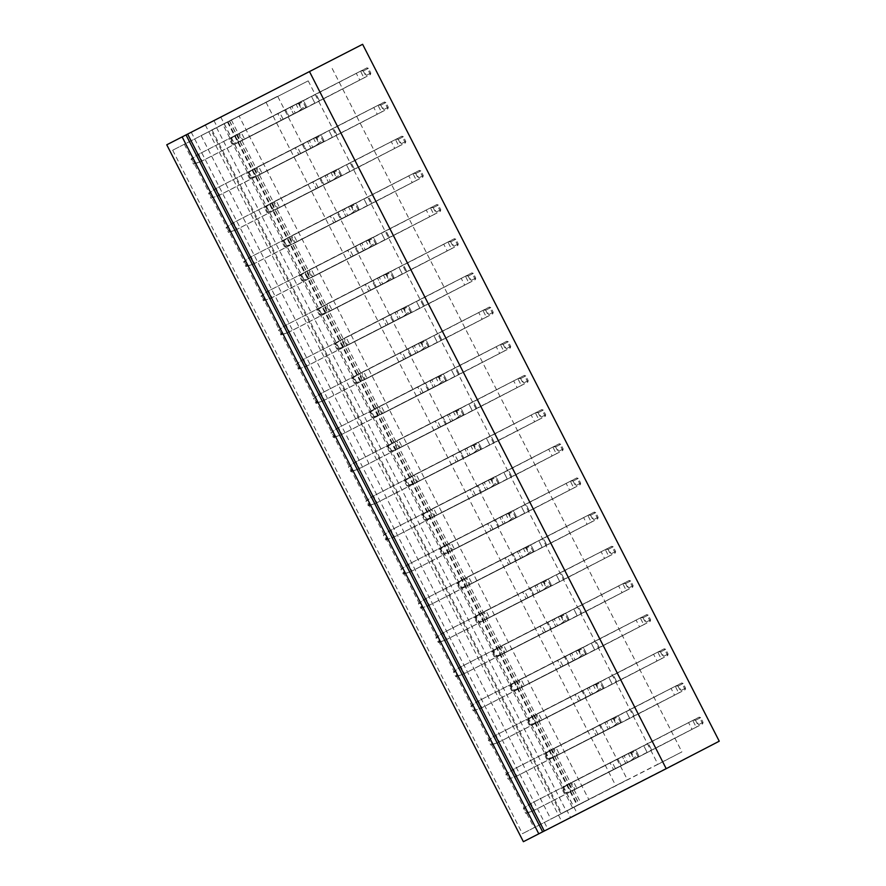<?xml version="1.0" encoding="UTF-8"?>
<svg xmlns="http://www.w3.org/2000/svg" width="886" height="886" viewBox="0 0 886 886"><rect width="100%" height="100%" fill="white"/><g stroke="black" fill="none" stroke-linecap="round" stroke-linejoin="round"><path stroke-width="0.66" stroke-dasharray="4.43 3.32" d="M222.796 124.273L277.628 96.242L627.377 779.691L572.533 807.722L222.796 124.273L211.167 130.286L560.916 813.747L572.533 807.722M211.167 130.286L277.628 96.242M308.206 80.859L201.122 135.602L308.206 80.859L657.955 764.319L681.91 751.904L567.062 810.624L570.506 817.346L561.879 821.754L719.244 741.205M239.142 116.177L172.681 150.232L239.142 116.177L588.88 799.637L522.419 833.693L588.88 799.637M266.01 102.255L615.748 785.716L627.377 779.691M283.143 119.256L281.239 120.241L277.794 113.519L291.793 106.298L295.237 113.031L288.947 116.287L285.502 109.565L288.947 116.287L283.143 119.256L279.699 112.522M300.631 153.422L298.726 154.419L295.282 147.685L309.28 140.475L312.725 147.198L306.434 150.454L302.99 143.731L306.434 150.454L300.631 153.422L297.187 146.699M318.118 187.599L316.213 188.585L312.769 181.863L326.768 174.642L330.212 181.375L323.922 184.631L320.477 177.909L323.922 184.631L318.118 187.599L314.674 180.877M335.606 221.777L333.701 222.763L330.256 216.029L332.161 215.043L344.255 208.819L347.7 215.542L341.409 218.809L337.965 212.075L341.409 218.809L335.606 221.777L332.161 215.043M353.093 255.943L351.188 256.929L347.744 250.206L361.743 242.997L365.187 249.719L358.896 252.975L355.452 246.253L358.896 252.975L353.093 255.943L349.649 249.221M370.581 290.121L368.676 291.106L365.231 284.384L379.23 277.163L382.674 283.897L376.384 287.153L372.94 280.419L376.384 287.153L370.581 290.121L367.136 283.387M388.068 324.287L386.163 325.284L382.719 318.55L396.718 311.34L400.162 318.063L393.871 321.319L390.427 314.596L393.871 321.319L388.068 324.287L384.624 317.565M405.555 358.465L403.651 359.45L400.206 352.728L414.205 345.507L417.649 352.24L411.359 355.496L407.914 348.774L411.359 355.496L405.555 358.465L402.111 351.742M423.043 392.642L421.138 393.628L417.694 386.894L419.599 385.908L431.692 379.684L435.137 386.407L428.846 389.674L425.402 382.94L428.846 389.674L423.043 392.642L419.599 385.908M440.53 426.808L438.614 427.794L435.181 421.071L449.18 413.862L452.624 420.584L446.334 423.84L442.889 417.118L446.334 423.84L440.53 426.808L437.086 420.086M458.018 460.986L456.102 461.971L452.668 455.238L466.667 448.028L470.112 454.762L463.821 458.018L460.377 451.284L463.821 458.018L458.018 460.986L454.573 454.252M475.494 495.152L473.589 496.138L470.156 489.415L484.155 482.205L487.599 488.928L481.308 492.184L477.864 485.462L481.308 492.184L475.494 495.152L472.061 488.43M492.981 529.33L491.077 530.315L487.643 523.593L501.642 516.372L505.086 523.105L498.796 526.362L495.352 519.628L498.796 526.362L492.981 529.33L489.548 522.596M510.469 563.496L508.564 564.493L505.131 557.759L519.13 550.549L522.574 557.272L516.283 560.528L512.839 553.805L516.283 560.528L510.469 563.496L507.036 556.773M527.956 597.673L526.051 598.659L522.618 591.937L536.617 584.716L540.05 591.449L533.771 594.705L530.326 587.983L533.771 594.705L527.956 597.673L524.523 590.951M545.444 631.851L543.539 632.837L540.095 626.103L554.104 618.893L557.538 625.616L551.258 628.883L547.814 622.149L551.258 628.883L545.444 631.851L542.01 625.117M562.931 666.017L561.026 667.003L557.582 660.28L571.592 653.071L575.025 659.793L568.746 663.049L565.301 656.327L568.746 663.049L562.931 666.017L559.498 659.295M580.419 700.195L578.514 701.18L575.069 694.458L589.079 687.237L592.512 693.971L586.233 697.227L582.789 690.493L586.233 697.227L580.419 700.195L576.974 693.461M597.906 734.361L596.001 735.347L592.557 728.624L606.567 721.414L610 728.137L603.72 731.393L600.276 724.67L603.72 731.393L597.906 734.361L594.462 727.639M615.393 768.539L613.489 769.524L610.044 762.802L624.054 755.581L627.487 762.314L621.208 765.57L617.763 758.848L621.208 765.57L615.393 768.539L611.949 761.816M615.748 785.716L560.916 813.747M227.968 121.725L577.705 805.186M224.092 123.708L573.84 807.157M229.585 120.884L579.333 804.344M332.161 68.455L681.91 751.904M201.122 135.602L550.859 819.063L657.955 764.319M216.549 127.606L566.298 811.067L550.859 819.063M229.452 121.017L579.2 804.466L566.298 811.067M231.357 120.031L581.105 803.48L579.2 804.466M212.009 129.921L561.746 813.37L581.105 803.48M184.299 144.208L534.048 827.668M227.514 122.202L577.251 805.662M244.647 139.202L242.742 140.187L239.298 133.454L241.202 132.468L356.305 73.328L359.749 80.05L314.973 103.252L311.529 96.53L314.973 103.252L244.647 139.202L241.202 132.468M262.134 173.368L260.229 174.354L256.785 167.631L373.792 107.494L377.237 114.228L332.449 137.43L329.016 130.696L332.449 137.43L262.134 173.368L258.69 166.646M279.622 207.546L277.717 208.531L274.272 201.798L276.177 200.812L391.28 141.671L394.724 148.394L349.937 171.596L346.504 164.874L349.937 171.596L279.622 207.546L276.177 200.812M297.109 241.712L295.204 242.698L291.76 235.975L408.767 175.838L412.211 182.571L367.424 205.774L363.991 199.04L367.424 205.774L297.109 241.712L293.665 234.989M314.596 275.889L312.692 276.875L309.247 270.152L426.255 210.015L429.699 216.738L384.912 239.94L381.478 233.217L384.912 239.94L314.596 275.889L311.152 269.167M332.084 310.056L330.179 311.052L326.735 304.319L443.742 244.193L447.186 250.915L402.399 274.117L398.966 267.384L402.399 274.117L332.084 310.056L328.64 303.333M349.571 344.233L347.666 345.219L344.222 338.496L461.229 278.359L464.674 285.093L419.886 308.284L416.453 301.561L419.886 308.284L349.571 344.233L346.127 337.511M367.059 378.411L365.154 379.396L361.709 372.663L363.614 371.677L478.717 312.536L482.161 319.259L437.374 342.461L433.93 335.739L437.374 342.461L367.059 378.411L363.614 371.677M384.546 412.577L382.641 413.563L379.197 406.84L496.204 346.703L499.649 353.436L454.861 376.639L451.417 369.905L454.861 376.639L384.546 412.577L381.102 405.854M402.034 446.754L400.129 447.74L396.684 441.018L398.589 440.021L513.692 380.88L517.136 387.603L472.349 410.805L468.904 404.082L472.349 410.805L402.034 446.754L398.589 440.021M419.521 480.921L417.616 481.918L414.172 475.184L531.179 415.047L534.623 421.78L489.836 444.982L486.392 438.249L489.836 444.982L419.521 480.921L416.077 474.198M437.008 515.098L435.104 516.084L431.659 509.361L433.564 508.376L548.667 449.224L552.111 455.947L507.324 479.149L503.879 472.426L507.324 479.149L437.008 515.098L433.564 508.376M454.496 549.276L452.591 550.261L449.147 543.528L451.052 542.542L566.154 483.402L569.598 490.124L524.811 513.326L521.367 506.604L524.811 513.326L454.496 549.276L451.052 542.542M471.983 583.442L470.078 584.428L466.634 577.705L583.641 517.568L587.086 524.302L542.298 547.493L538.854 540.77L542.298 547.493L471.983 583.442L468.539 576.72M489.471 617.62L487.566 618.605L484.121 611.872L486.026 610.886L601.129 551.745L604.573 558.468L559.786 581.67L556.342 574.948L559.786 581.67L489.471 617.62L486.026 610.886M506.958 651.786L505.053 652.772L501.609 646.049L618.616 585.912L622.061 592.645L577.273 615.848L573.829 609.114L577.273 615.848L506.958 651.786L503.514 645.063M524.446 685.963L522.541 686.949L519.096 680.226L521.001 679.23L636.104 620.089L639.548 626.812L594.761 650.014L591.316 643.291L594.761 650.014L524.446 685.963L521.001 679.23M541.933 720.13L540.028 721.126L536.584 714.393L653.591 654.267L657.035 660.989L612.248 684.191L608.804 677.458L612.248 684.191L541.933 720.13L538.489 713.407M559.42 754.307L557.504 755.293L554.071 748.57L671.079 688.433L674.523 695.167L629.736 718.358L626.291 711.635L629.736 718.358L559.42 754.307L555.976 747.585M576.908 788.485L574.992 789.47L571.559 782.737L573.463 781.751L688.566 722.611L692.01 729.333L647.223 752.535L643.779 745.813L647.223 752.535L576.908 788.485L573.463 781.751M172.681 150.232L522.419 833.693M182.195 136.798L538.821 833.704L523.382 841.7M538.821 833.704L570.506 817.346M191.221 132.18L547.847 829.086M561.746 813.37L567.062 810.624M213.88 120.441L217.314 127.163M220.68 116.852L577.318 813.758M356.305 73.328L362.762 70.027L366.206 76.75L359.749 80.05M291.793 106.298L298.25 103.009L301.683 109.731L295.237 113.031M373.792 107.494L380.249 104.194L383.693 110.927L377.237 114.228M309.28 140.475L315.737 137.175L319.17 143.909L312.725 147.198M391.28 141.671L397.736 138.371L401.181 145.094L394.724 148.394M326.768 174.642L333.225 171.352L336.658 178.075L330.212 181.375M408.767 175.838L415.224 172.548L418.657 179.271L412.211 182.571M344.255 208.819L350.701 205.519L354.145 212.252L347.7 215.542M426.255 210.015L432.711 206.715L436.145 213.448L429.699 216.738M361.743 242.997L368.188 239.696L371.633 246.419L365.187 249.719M443.742 244.193L450.199 240.892L453.632 247.615L447.186 250.915M379.23 277.163L385.676 273.863L389.12 280.596L382.674 283.897M461.229 278.359L467.686 275.059L471.119 281.792L464.674 285.093M396.718 311.34L403.163 308.04L406.608 314.763L400.162 318.063M478.717 312.536L485.174 309.236L488.607 315.959L482.161 319.259M414.205 345.507L420.651 342.217L424.095 348.94L417.649 352.24M496.204 346.703L502.661 343.414L506.094 350.136L499.649 353.436M431.692 379.684L438.138 376.384L441.582 383.117L435.137 386.407M513.692 380.88L520.137 377.58L523.582 384.314L517.136 387.603M449.18 413.862L455.625 410.561L459.07 417.284L452.624 420.584M531.179 415.047L537.625 411.757L541.069 418.48L534.623 421.78M466.667 448.028L473.113 444.728L476.557 451.461L470.112 454.762M548.667 449.224L555.112 445.924L558.557 452.657L552.111 455.947M484.155 482.205L490.6 478.905L494.045 485.628L487.599 488.928M566.154 483.402L572.6 480.101L576.044 486.824L569.598 490.124M501.642 516.372L508.088 513.083L511.532 519.805L505.086 523.105M583.641 517.568L590.087 514.268L593.531 521.001L587.086 524.302M519.13 550.549L525.575 547.249L529.02 553.983L522.574 557.272M601.129 551.745L607.574 548.445L611.019 555.168L604.573 558.468M536.617 584.716L543.063 581.426L546.507 588.149L540.05 591.449M618.616 585.912L625.062 582.623L628.506 589.345L622.061 592.645M554.104 618.893L560.55 615.593L563.994 622.326L557.538 625.616M636.104 620.089L642.549 616.789L645.994 623.522L639.548 626.812M571.592 653.071L578.037 649.77L581.482 656.493L575.025 659.793M653.591 654.267L660.037 650.966L663.481 657.689L657.035 660.989M589.079 687.237L595.525 683.937L598.969 690.67L592.512 693.971M671.079 688.433L677.524 685.133L680.969 691.866L674.523 695.167M606.567 721.414L613.012 718.114L616.457 724.837L610 728.137M688.566 722.611L695.012 719.31L698.456 726.033L692.01 729.333M624.054 755.581L630.5 752.292L633.944 759.014L627.487 762.314M205.275 124.893L561.879 821.754M366.206 76.75L319.514 100.938L316.069 94.215L362.762 70.027M239.298 133.454L366.948 67.857L370.392 74.579L319.514 100.938L316.069 94.215L196.725 155.227L360.502 71.157L363.947 77.879L202.063 160.964L198.63 154.23L191.066 159.38L193.48 164.087L194.82 163.401L192.406 158.694M242.742 140.187L319.514 100.938L200.158 161.95L196.725 155.227L191.066 159.38M301.683 109.731L293.499 113.973L290.054 107.25L298.25 103.009M277.794 113.519L302.436 100.827L305.88 107.56L293.499 113.973L290.054 107.25L235.211 135.281L295.99 104.127L299.424 110.861L240.56 141.018L237.116 134.295L229.563 139.434L231.977 144.152L233.306 143.454L230.903 138.748M281.239 120.241L238.655 142.004L235.211 135.281L229.563 139.434M383.693 110.927L337.001 135.115L333.557 128.381L380.249 104.194M256.785 167.631L384.435 102.023L387.88 108.757L337.001 135.115L333.557 128.381L214.213 189.394L377.99 105.323L381.434 112.057L219.551 195.13L216.118 188.408L208.553 193.558L210.968 198.265L212.297 197.567L209.893 192.86M260.229 174.354L337.001 135.115L217.646 196.127L214.213 189.394L208.553 193.558M319.17 143.909L310.975 148.15L307.542 141.417L315.737 137.175M295.282 147.685L319.924 135.004L323.368 141.727L310.975 148.15L307.542 141.417L252.698 169.447L313.478 138.305L316.911 145.027L258.047 175.195L254.603 168.462L247.05 173.612L249.464 178.319L250.793 177.632L248.39 172.925M298.726 154.419L256.143 176.181L252.698 169.447L247.05 173.612M401.181 145.094L354.489 169.281L351.044 162.559L397.736 138.371M274.272 201.798L401.923 136.2L405.367 142.923L354.489 169.281L351.044 162.559L231.7 223.571L395.477 139.501L398.921 146.223L237.038 229.308L233.605 222.585L226.041 227.724L228.455 232.431L229.784 231.744L227.381 227.037M277.717 208.531L354.489 169.281L235.133 230.294L231.7 223.571L226.041 227.724M336.658 178.075L328.462 182.317L325.029 175.594L333.225 171.352M312.769 181.863L337.411 169.182L340.855 175.904L328.462 182.317L325.029 175.594L270.186 203.625L330.965 172.471L334.399 179.205L275.535 209.362L272.091 202.639L264.537 207.789L266.952 212.496L268.281 211.798L265.878 207.091M316.213 188.585L273.63 210.347L270.186 203.625L264.537 207.789M418.657 179.271L371.976 203.459L368.532 196.736L415.224 172.548M291.76 235.975L419.41 170.378L422.855 177.1L371.976 203.459L368.532 196.736L249.176 257.737L412.965 173.667L416.409 180.401L254.526 263.485L251.092 256.752L243.528 261.902L245.943 266.608L247.272 265.922L244.868 261.204M295.204 242.698L371.976 203.459L252.621 264.471L249.176 257.737L243.528 261.902M354.145 212.252L345.95 216.494L342.517 209.772L350.701 205.519M330.256 216.029L354.898 203.348L358.343 210.082L345.95 216.494L342.517 209.772L287.673 237.802L348.453 206.648L351.886 213.371L293.022 243.539L289.578 236.806L282.025 241.956L284.439 246.662L285.768 245.976L283.365 241.269M333.701 222.763L291.117 244.525L287.673 237.802L282.025 241.956M436.145 213.448L389.463 237.636L386.019 230.903L432.711 206.715M309.247 270.152L436.898 204.544L440.342 211.278L389.463 237.636L386.019 230.903L266.664 291.915L430.452 207.845L433.885 214.567L272.013 297.652L268.58 290.929L261.016 296.068L263.43 300.786L264.759 300.088L262.356 295.381M312.692 276.875L389.463 237.636L270.108 298.637L266.664 291.915L261.016 296.068M371.633 246.419L363.437 250.672L360.004 243.938L368.188 239.696M347.744 250.206L372.386 237.526L375.83 244.248L363.437 250.672L360.004 243.938L305.161 271.969L365.929 240.826L369.373 247.548L310.51 277.706L307.065 270.983L299.512 276.133L301.927 280.84L303.256 280.142L300.852 275.435M351.188 256.929L308.605 278.702L305.161 271.969L299.512 276.133M453.632 247.615L406.951 271.803L403.507 265.08L450.199 240.892M326.735 304.319L454.385 238.722L457.829 245.444L406.951 271.803L403.507 265.08L284.151 326.081L447.939 242.011L451.373 248.744L289.5 331.829L286.056 325.096L278.503 330.245L280.917 334.952L282.246 334.266L279.843 329.559M330.179 311.052L406.951 271.803L287.596 332.815L284.151 326.081L278.503 330.245M389.12 280.596L380.925 284.838L377.491 278.115L385.676 273.863M365.231 284.384L389.873 271.692L393.318 278.425L380.925 284.838L377.491 278.115L322.648 306.146L383.416 274.992L386.861 281.726L327.997 311.883L324.553 305.161L317 310.299L319.414 315.006L320.743 314.32L318.34 309.613M368.676 291.106L326.092 312.869L322.648 306.146L317 310.299M471.119 281.792L424.438 305.98L420.994 299.246L467.686 275.059M344.222 338.496L471.873 272.888L475.317 279.622L424.438 305.98L420.994 299.246L301.639 360.259L465.427 276.188L468.86 282.911L306.988 365.996L303.544 359.273L295.99 364.423L298.405 369.13L299.734 368.432L297.331 363.725M347.666 345.219L424.438 305.98L305.083 366.981L301.639 360.259L295.99 364.423M406.608 314.763L398.412 319.015L394.979 312.282L403.163 308.04M382.719 318.55L407.361 305.869L410.805 312.592L398.412 319.015L394.979 312.282L340.135 340.313L400.904 309.17L404.348 315.892L345.485 346.061L342.04 339.327L334.487 344.477L336.901 349.184L338.23 348.497L335.816 343.779M386.163 325.284L343.58 347.046L340.135 340.313L334.487 344.477M488.607 315.959L441.926 340.146L438.481 333.424L485.174 309.236M361.709 372.663L489.36 307.065L492.804 313.788L441.926 340.146L438.481 333.424L319.126 394.436L482.914 310.366L486.348 317.088L324.475 400.173L321.031 393.45L313.478 398.589L315.892 403.296L317.221 402.609L314.818 397.903M365.154 379.396L441.926 340.146L322.57 401.159L319.126 394.436L313.478 398.589M424.095 348.94L415.899 353.182L412.455 346.459L420.651 342.217M400.206 352.728L424.848 340.047L428.292 346.769L415.899 353.182L412.455 346.459L357.623 374.49L418.391 343.336L421.836 350.07L362.972 380.227L359.528 373.504L351.975 378.643L354.389 383.361L355.718 382.663L353.304 377.957M403.651 359.45L361.067 381.213L357.623 374.49L351.975 378.643M506.094 350.136L459.413 374.324L455.969 367.601L502.661 343.414M379.197 406.84L506.847 341.232L510.292 347.965L459.413 374.324L455.969 367.601L336.614 428.602L500.402 344.532L503.835 351.266L341.963 434.339L338.518 427.617L330.965 432.767L333.38 437.474L334.709 436.787L332.305 432.069M382.641 413.563L459.413 374.324L340.058 435.336L336.614 428.602L330.965 432.767M441.582 383.117L433.387 387.359L429.943 380.637L438.138 376.384M417.694 386.894L442.335 374.213L445.78 380.936L433.387 387.359L429.943 380.637L375.11 408.667L435.879 377.514L439.323 384.236L380.459 414.404L377.015 407.671L369.462 412.821L371.876 417.527L373.205 416.841L370.791 412.134M421.138 393.628L378.555 415.39L375.11 408.667L369.462 412.821M523.582 384.314L476.901 408.501L473.456 401.768L520.137 377.58M396.684 441.018L524.335 375.409L527.779 382.132L476.901 408.501L473.456 401.768L354.101 462.78L517.889 378.71L521.322 385.432L359.45 468.517L356.006 461.794L348.453 466.933L350.867 471.64L352.196 470.953L349.793 466.246M400.129 447.74L476.901 408.501L357.545 469.502L354.101 462.78L348.453 466.933M459.07 417.284L450.874 421.537L447.43 414.803L455.625 410.561M435.181 421.071L459.823 408.391L463.267 415.113L450.874 421.537L447.43 414.803L392.598 442.834L453.366 411.68L456.811 418.413L397.947 448.571L394.503 441.848L386.949 446.998L389.364 451.705L390.693 451.007L388.278 446.3M438.614 427.794L396.042 449.567L392.598 442.834L386.949 446.998M541.069 418.48L494.388 442.668L490.944 435.945L537.625 411.757M414.172 475.184L541.822 409.587L545.267 416.309L494.388 442.668L490.944 435.945L371.588 496.946L535.365 412.876L538.81 419.61L376.938 502.694L373.493 495.961L365.94 501.111L368.354 505.817L369.683 505.131L367.28 500.413M417.616 481.918L494.388 442.668L375.033 503.68L371.588 496.946L365.94 501.111M476.557 451.461L468.362 455.703L464.917 448.98L473.113 444.728M452.668 455.238L477.31 442.557L480.755 449.291L468.362 455.703L464.917 448.98L410.085 477.011L470.854 445.857L474.298 452.58L415.434 482.748L411.99 476.026L404.437 481.164L406.84 485.871L408.18 485.185L405.766 480.478M456.102 461.971L413.529 483.734L410.085 477.011L404.437 481.164M558.557 452.657L511.875 476.845L508.431 470.112L555.112 445.924M431.659 509.361L559.31 443.753L562.754 450.487L511.875 476.845L508.431 470.112L389.076 531.124L552.853 447.053L556.297 453.776L394.425 536.861L390.981 530.138L383.428 535.277L385.842 539.995L387.171 539.297L384.768 534.59M435.104 516.084L511.875 476.845L392.52 537.846L389.076 531.124L383.428 535.277M494.045 485.628L485.849 489.88L482.405 483.147L490.6 478.905M470.156 489.415L494.798 476.734L498.242 483.457L485.849 489.88L482.405 483.147L427.573 511.178L488.341 480.035L491.785 486.757L432.922 516.926L429.477 510.192L421.924 515.342L424.328 520.049L425.668 519.362L423.253 514.644M473.589 496.138L431.017 517.911L427.573 511.178L421.924 515.342M576.044 486.824L529.363 511.012L525.919 504.289L572.6 480.101M449.147 543.528L576.797 477.931L580.241 484.653L529.363 511.012L525.919 504.289L406.563 565.301L570.34 481.231L573.785 487.953L411.912 571.038L408.468 564.304L400.915 569.454L403.329 574.161L404.658 573.475L402.255 568.768M452.591 550.261L529.363 511.012L410.008 572.024L406.563 565.301L400.915 569.454M511.532 519.805L503.337 524.047L499.892 517.324L508.088 513.083M487.643 523.593L512.285 510.901L515.73 517.634L503.337 524.047L499.892 517.324L445.06 545.355L505.828 514.201L509.273 520.935L450.409 551.092L446.965 544.369L439.412 549.508L441.815 554.226L443.155 553.529L440.741 548.822M491.077 530.315L448.504 552.078L445.06 545.355L439.412 549.508M593.531 521.001L546.85 545.189L543.406 538.455L590.087 514.268M466.634 577.705L594.284 512.097L597.729 518.831L546.85 545.189L543.406 538.455L424.051 599.468L587.828 515.397L591.272 522.131L429.4 605.204L425.956 598.482L418.402 603.632L420.817 608.339L422.146 607.641L419.742 602.934M470.078 584.428L546.85 545.189L427.495 606.201L424.051 599.468L418.402 603.632M529.02 553.983L520.824 558.224L517.38 551.491L525.575 547.249M505.131 557.759L529.773 545.078L533.217 551.801L520.824 558.224L517.38 551.491L462.547 579.522L523.316 548.379L526.76 555.101L467.897 585.269L464.452 578.536L456.899 583.686L459.302 588.393L460.642 587.706L458.228 582.999M508.564 564.493L465.992 586.255L462.547 579.522L456.899 583.686M611.019 555.168L564.338 579.355L560.893 572.633L607.574 548.445M484.121 611.872L611.772 546.274L615.216 552.997L564.338 579.355L560.893 572.633L441.538 633.645L605.315 549.575L608.76 556.297L446.887 639.382L443.443 632.659L435.89 637.798L438.304 642.505L439.633 641.818L437.23 637.112M487.566 618.605L564.338 579.355L444.982 640.368L441.538 633.645L435.89 637.798M546.507 588.149L538.311 592.391L534.867 585.668L543.063 581.426M522.618 591.937L547.26 579.256L550.704 585.978L538.311 592.391L534.867 585.668L480.035 613.699L540.803 582.545L544.248 589.279L485.384 619.436L481.94 612.713L474.387 617.863L476.79 622.57L478.13 621.872L475.716 617.165M526.051 598.659L483.479 620.422L480.035 613.699L474.387 617.863M628.506 589.345L581.825 613.533L578.381 606.81L625.062 582.623M501.609 646.049L629.259 580.452L632.704 587.174L581.825 613.533L578.381 606.81L459.026 667.811L622.803 583.741L626.247 590.475L464.375 673.559L460.93 666.826L453.377 671.976L455.792 676.683L457.121 675.996L454.717 671.278M505.053 652.772L581.825 613.533L462.47 674.545L459.026 667.811L453.377 671.976M563.994 622.326L555.799 626.568L552.355 619.846L560.55 615.593M540.095 626.103L564.747 613.422L568.192 620.156L555.799 626.568L552.355 619.846L497.522 647.876L558.291 616.722L561.735 623.445L502.871 653.613L499.427 646.88L491.874 652.03L494.277 656.736L495.617 656.05L493.203 651.343M543.539 632.837L500.967 654.599L497.522 647.876L491.874 652.03M645.994 623.522L599.313 647.71L595.868 640.977L642.549 616.789M519.096 680.226L646.747 614.618L650.191 621.341L599.313 647.71L595.868 640.977L476.513 701.989L640.29 617.919L643.734 624.641L481.862 707.726L478.418 701.003L470.865 706.142L473.279 710.86L474.608 710.162L472.194 705.455M522.541 686.949L599.313 647.71L479.957 708.711L476.513 701.989L470.865 706.142M581.482 656.493L573.286 660.746L569.842 654.012L578.037 649.77M557.582 660.28L582.235 647.6L585.668 654.322L573.286 660.746L569.842 654.012L515.01 682.043L575.778 650.9L579.222 657.622L520.359 687.78L516.915 681.057L509.361 686.207L511.765 690.914L513.105 690.216L510.69 685.509M561.026 667.003L518.454 688.776L515.01 682.043L509.361 686.207M663.481 657.689L616.789 681.877L613.356 675.154L660.037 650.966M536.584 714.393L664.234 648.796L667.679 655.518L616.789 681.877L613.356 675.154L494 736.155L657.777 652.085L661.222 658.819L499.35 741.903L495.905 735.17L488.352 740.319L490.766 745.026L492.095 744.34L489.681 739.633M540.028 721.126L616.789 681.877L497.445 742.889L494 736.155L488.352 740.319M598.969 690.67L590.774 694.912L587.329 688.189L595.525 683.937M575.069 694.458L599.722 681.766L603.156 688.5L590.774 694.912L587.329 688.189L532.497 716.22L593.266 685.066L596.71 691.789L537.846 721.957L534.402 715.235L526.849 720.373L529.252 725.08L530.592 724.394L528.178 719.687M578.514 701.18L535.941 722.943L532.497 716.22L526.849 720.373M680.969 691.866L634.276 716.054L630.843 709.321L677.524 685.133M554.071 748.57L681.722 682.962L685.166 689.696L634.276 716.054L630.843 709.321L511.488 770.333L675.265 686.262L678.709 692.985L516.837 776.07L513.393 769.347L505.84 774.497L508.254 779.204L509.583 778.506L507.169 773.799M557.504 755.293L634.276 716.054L514.932 777.055L511.488 770.333L505.84 774.497M616.457 724.837L608.261 729.089L604.817 722.356L613.012 718.114M592.557 728.624L617.21 715.943L620.643 722.666L608.261 729.089L604.817 722.356L549.985 750.387L610.753 719.244L614.197 725.966L555.334 756.135L551.889 749.401L544.336 754.551L546.74 759.258L548.08 758.571L545.665 753.853M596.001 735.347L553.429 757.12L549.985 750.387L544.336 754.551M698.456 726.033L651.764 750.22L648.33 743.498L695.012 719.31M571.559 782.737L699.209 717.139L702.653 723.862L651.764 750.22L648.33 743.498L528.975 804.51L692.752 720.44L696.197 727.162L534.324 810.247L530.88 803.513L523.327 808.663L525.741 813.37L527.07 812.683L524.656 807.977M574.992 789.47L651.764 750.22L532.42 811.233L528.975 804.51L523.327 808.663M633.944 759.014L625.749 763.256L622.304 756.533L630.5 752.292M610.044 762.802L634.697 750.11L638.13 756.843L625.749 763.256L622.304 756.533L567.472 784.564L628.24 753.41L631.685 760.144L572.821 790.301L569.377 783.578L561.824 788.717L564.227 793.435L565.567 792.737L563.153 788.031M613.489 769.524L570.916 791.287L567.472 784.564L561.824 788.717M370.813 73.084L366.295 75.388L363.947 77.879L370.392 74.579L370.813 73.084L368.41 68.366L363.891 70.681L366.295 75.388M368.41 68.366L366.948 67.857L360.502 71.157L363.891 70.681M193.48 164.087L200.158 161.95L194.82 163.401M306.301 106.054L303.887 101.347L299.379 103.662L301.783 108.369L299.424 110.861L305.88 107.56L306.301 106.054L301.783 108.369M299.379 103.662L295.99 104.127L302.436 100.827L303.887 101.347M231.977 144.152L240.56 141.018L233.306 143.454M388.301 107.25L383.782 109.565L381.434 112.057L387.88 108.757L388.301 107.25L385.897 102.543L381.379 104.847L383.782 109.565M385.897 102.543L384.435 102.023L377.99 105.323L381.379 104.847M210.968 198.265L219.551 195.13L212.297 197.567M323.789 140.232L321.374 135.525L316.867 137.828L319.27 142.535L316.911 145.027L323.368 141.727L323.789 140.232L319.27 142.535M316.867 137.828L313.478 138.305L319.924 135.004L321.374 135.525M249.464 178.319L256.143 176.181L250.793 177.632M405.788 141.428L401.269 143.731L398.921 146.223L405.367 142.923L405.788 141.428L403.385 136.721L398.866 139.024L401.269 143.731M403.385 136.721L401.923 136.2L395.477 139.501L398.866 139.024M228.455 232.431L235.133 230.294L229.784 231.744M341.276 174.398L338.862 169.691L334.354 172.006L336.758 176.713L334.399 179.205L340.855 175.904L341.276 174.398L336.758 176.713M334.354 172.006L330.965 172.471L337.411 169.182L338.862 169.691M266.952 212.496L275.535 209.362L268.281 211.798M423.275 175.594L418.757 177.909L416.409 180.401L422.855 177.1L423.275 175.594L420.872 170.887L416.354 173.202L418.757 177.909M420.872 170.887L419.41 170.378L412.965 173.667L416.354 173.202M245.943 266.608L252.621 264.471L247.272 265.922M358.764 208.575L356.349 203.869L351.842 206.172L354.245 210.879L351.886 213.371L358.343 210.082L358.764 208.575L354.245 210.879M351.842 206.172L348.453 206.648L354.898 203.348L356.349 203.869M284.439 246.662L291.117 244.525L285.768 245.976M440.763 209.772L436.244 212.075L433.885 214.567L440.342 211.278L440.763 209.772L438.349 205.065L433.841 207.368L436.244 212.075M438.349 205.065L436.898 204.544L430.452 207.845L433.841 207.368M263.43 300.786L272.013 297.652L264.759 300.088M376.251 242.753L373.837 238.035L369.329 240.35L371.732 245.057L369.373 247.548L375.83 244.248L376.251 242.753L371.732 245.057M369.329 240.35L365.929 240.826L372.386 237.526L373.837 238.035M301.927 280.84L310.51 277.706L303.256 280.142M458.25 243.949L453.732 246.253L451.373 248.744L457.829 245.444L458.25 243.949L455.836 239.231L451.328 241.546L453.732 246.253M455.836 239.231L454.385 238.722L447.939 242.011L451.328 241.546M280.917 334.952L287.596 332.815L282.246 334.266M393.738 276.919L391.324 272.212L386.817 274.516L389.22 279.234L386.861 281.726L393.318 278.425L393.738 276.919L389.22 279.234M386.817 274.516L383.416 274.992L389.873 271.692L391.324 272.212M319.414 315.006L326.092 312.869L320.743 314.32M475.738 278.115L471.219 280.43L468.86 282.911L475.317 279.622L475.738 278.115L473.323 273.409L468.816 275.712L471.219 280.43M473.323 273.409L471.873 272.888L465.427 276.188L468.816 275.712M298.405 369.13L306.988 365.996L299.734 368.432M411.226 311.097L408.811 306.39L404.293 308.693L406.707 313.4L404.348 315.892L410.805 312.592L411.226 311.097L406.707 313.4M404.293 308.693L400.904 309.17L407.361 305.869L408.811 306.39M336.901 349.184L343.58 347.046L338.23 348.497M493.225 312.293L488.707 314.596L486.348 317.088L492.804 313.788L493.225 312.293L490.811 307.575L486.303 309.89L488.707 314.596M490.811 307.575L489.36 307.065L482.914 310.366L486.303 309.89M315.892 403.296L322.57 401.159L317.221 402.609M428.713 345.263L426.299 340.556L421.78 342.871L424.195 347.578L421.836 350.07L428.292 346.769L428.713 345.263L424.195 347.578M421.78 342.871L418.391 343.336L424.848 340.047L426.299 340.556M354.389 383.361L362.972 380.227L355.718 382.663M510.713 346.459L506.194 348.774L503.835 351.266L510.292 347.965L510.713 346.459L508.298 341.752L503.791 344.067L506.194 348.774M508.298 341.752L506.847 341.232L500.402 344.532L503.791 344.067M333.38 437.474L340.058 435.336L334.709 436.787M446.201 379.441L443.786 374.734L439.268 377.037L441.682 381.744L439.323 384.236L445.78 380.936L446.201 379.441L441.682 381.744M439.268 377.037L435.879 377.514L442.335 374.213L443.786 374.734M371.876 417.527L378.555 415.39L373.205 416.841M528.2 380.637L523.681 382.94L521.322 385.432L527.779 382.132L528.2 380.637L525.786 375.93L521.278 378.233L523.681 382.94M525.786 375.93L524.335 375.409L517.889 378.71L521.278 378.233M350.867 471.64L357.545 469.502L352.196 470.953M463.688 413.607L461.274 408.9L456.755 411.215L459.169 415.922L456.811 418.413L463.267 415.113L463.688 413.607L459.169 415.922M456.755 411.215L453.366 411.68L459.823 408.391L461.274 408.9M389.364 451.705L397.947 448.571L390.693 451.007M545.687 414.803L541.169 417.118L538.81 419.61L545.267 416.309L545.687 414.803L543.273 410.096L538.766 412.411L541.169 417.118M543.273 410.096L541.822 409.587L535.365 412.876L538.766 412.411M368.354 505.817L375.033 503.68L369.683 505.131M481.176 447.784L478.761 443.078L474.243 445.381L476.657 450.099L474.298 452.58L480.755 449.291L481.176 447.784L476.657 450.099M474.243 445.381L470.854 445.857L477.31 442.557L478.761 443.078M406.84 485.871L413.529 483.734L408.18 485.185M563.175 448.98L558.656 451.284L556.297 453.776L562.754 450.487L563.175 448.98L560.76 444.274L556.253 446.577L558.656 451.284M560.76 444.274L559.31 443.753L552.853 447.053L556.253 446.577M385.842 539.995L394.425 536.861L387.171 539.297M498.663 481.962L496.249 477.244L491.73 479.559L494.144 484.265L491.785 486.757L498.242 483.457L498.663 481.962L494.144 484.265M491.73 479.559L488.341 480.035L494.798 476.734L496.249 477.244M424.328 520.049L431.017 517.911L425.668 519.362M580.662 483.158L576.144 485.462L573.785 487.953L580.241 484.653L580.662 483.158L578.248 478.44L573.729 480.755L576.144 485.462M578.248 478.44L576.797 477.931L570.34 481.231L573.729 480.755M403.329 574.161L410.008 572.024L404.658 573.475M516.15 516.128L513.736 511.421L509.217 513.725L511.632 518.443L509.273 520.935L515.73 517.634L516.15 516.128L511.632 518.443M509.217 513.725L505.828 514.201L512.285 510.901L513.736 511.421M441.815 554.226L450.409 551.092L443.155 553.529M598.15 517.324L593.631 519.639L591.272 522.131L597.729 518.831L598.15 517.324L595.735 512.617L591.217 514.921L593.631 519.639M595.735 512.617L594.284 512.097L587.828 515.397L591.217 514.921M420.817 608.339L429.4 605.204L422.146 607.641M533.638 550.306L531.223 545.599L526.705 547.902L529.119 552.609L526.76 555.101L533.217 551.801L533.638 550.306L529.119 552.609M526.705 547.902L523.316 548.379L529.773 545.078L531.223 545.599M459.302 588.393L465.992 586.255L460.642 587.706M615.637 551.502L611.118 553.805L608.76 556.297L615.216 552.997L615.637 551.502L613.223 546.795L608.704 549.098L611.118 553.805M613.223 546.795L611.772 546.274L605.315 549.575L608.704 549.098M438.304 642.505L444.982 640.368L439.633 641.818M551.125 584.472L548.711 579.765L544.192 582.08L546.607 586.787L544.248 589.279L550.704 585.978L551.125 584.472L546.607 586.787M544.192 582.08L540.803 582.545L547.26 579.256L548.711 579.765M476.79 622.57L485.384 619.436L478.13 621.872M633.125 585.668L628.606 587.983L626.247 590.475L632.704 587.174L633.125 585.668L630.71 580.961L626.192 583.276L628.606 587.983M630.71 580.961L629.259 580.452L622.803 583.741L626.192 583.276M455.792 676.683L462.47 674.545L457.121 675.996M568.613 618.649L566.198 613.943L561.68 616.246L564.094 620.953L561.735 623.445L568.192 620.156L568.613 618.649L564.094 620.953M561.68 616.246L558.291 616.722L564.747 613.422L566.198 613.943M494.277 656.736L500.967 654.599L495.617 656.05M650.612 619.846L646.093 622.149L643.734 624.641L650.191 621.341L650.612 619.846L648.198 615.139L643.679 617.442L646.093 622.149M648.198 615.139L646.747 614.618L640.29 617.919L643.679 617.442M473.279 710.86L481.862 707.726L474.608 710.162M586.1 652.827L583.686 648.109L579.167 650.424L581.581 655.131L579.222 657.622L585.668 654.322L586.1 652.827L581.581 655.131M579.167 650.424L575.778 650.9L582.235 647.6L583.686 648.109M511.765 690.914L518.454 688.776L513.105 690.216M668.099 654.012L663.581 656.327L661.222 658.819L667.679 655.518L668.099 654.012L665.685 649.305L661.166 651.62L663.581 656.327M665.685 649.305L664.234 648.796L657.777 652.085L661.166 651.62M490.766 745.026L497.445 742.889L492.095 744.34M603.587 686.993L601.173 682.286L596.655 684.59L599.069 689.308L596.71 691.789L603.156 688.5L603.587 686.993L599.069 689.308M596.655 684.59L593.266 685.066L599.722 681.766L601.173 682.286M529.252 725.08L535.941 722.943L530.592 724.394M685.587 688.189L681.068 690.493L678.709 692.985L685.166 689.696L685.587 688.189L683.172 683.483L678.654 685.786L681.068 690.493M683.172 683.483L681.722 682.962L675.265 686.262L678.654 685.786M508.254 779.204L516.837 776.07L509.583 778.506M621.064 721.171L618.661 716.464L614.142 718.767L616.556 723.474L614.197 725.966L620.643 722.666L621.064 721.171L616.556 723.474M614.142 718.767L610.753 719.244L617.21 715.943L618.661 716.464M546.74 759.258L553.429 757.12L548.08 758.571M703.074 722.367L698.556 724.67L696.197 727.162L702.653 723.862L703.074 722.367L700.66 717.649L696.141 719.964L698.556 724.67M700.66 717.649L699.209 717.139L692.752 720.44L696.141 719.964M525.741 813.37L532.42 811.233L527.07 812.683M638.551 755.337L636.148 750.63L631.629 752.945L634.044 757.652L631.685 760.144L638.13 756.843L638.551 755.337L634.044 757.652M631.629 752.945L628.24 753.41L634.697 750.11L636.148 750.63M564.227 793.435L572.821 790.301L565.567 792.737"/><path stroke-width="1.33" d="M166.756 144.795L362.618 44.3L166.756 144.795L523.382 841.7L666.206 768.683L719.244 741.205L362.618 44.3M309.579 71.777L666.206 768.683M187.655 134.107L544.281 831.013M186.027 134.938L542.664 831.854M182.162 136.92L538.788 833.826"/></g></svg>
